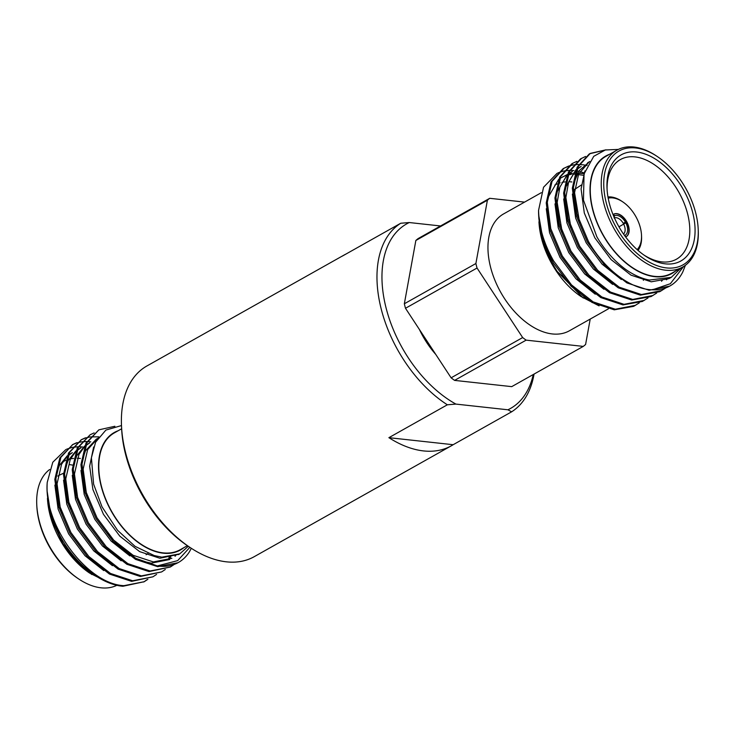 <?xml version="1.0" encoding="UTF-8"?>
<svg xmlns="http://www.w3.org/2000/svg" width="735" height="735" viewBox="0 0 735 735"><rect width="100%" height="100%" fill="white"/><g stroke="black" fill="none" stroke-linecap="round" stroke-linejoin="round"><path stroke-width="1.1" d="M344.072 255.054L146.926 365.956A109.414 66.839 60.6 0 0 121.505 425.933A109.414 66.839 60.6 0 0 189.768 547.272A109.414 66.839 60.6 0 0 226.38 561.825A109.414 66.839 60.6 0 0 254.218 556.68L451.363 445.787A109.414 66.839 -119.4 0 1 423.516 450.923A109.414 66.839 -119.4 0 1 388.888 437.674L447.349 404.792A109.414 66.839 -119.4 0 1 381.3 309.343A109.414 66.839 -119.4 0 1 400.731 223.247L342.28 256.129A109.414 66.839 -119.4 0 1 344.072 255.054A109.414 66.839 -119.4 0 1 345.909 254.08M435.781 354.445A67.06 40.967 -119.4 0 1 419.382 329.445M608.359 308.865L569.377 330.796A67.06 40.967 -119.4 0 1 552.316 333.947A67.06 40.967 -119.4 0 1 494.82 280.044A67.06 40.967 -119.4 0 1 503.622 213.903L541.3 192.699M571.867 181.958A67.06 40.967 60.6 0 0 568.743 181.756M567.043 181.775A67.06 40.967 60.6 0 0 565.968 181.83M565.022 181.912A67.06 40.967 60.6 0 0 561.944 182.409M560.199 182.85A67.06 40.967 60.6 0 0 558.049 183.575M557.047 183.989A67.06 40.967 60.6 0 0 554.796 185.11M187.397 545.682L180.204 549.725A67.06 40.967 -119.4 0 1 163.133 552.876A67.06 40.967 -119.4 0 1 105.647 498.973A67.06 40.967 -119.4 0 1 114.439 432.832L121.633 428.781M114.89 426.272L98.857 429.846L86.987 442.626L81.98 464.107L85.471 490.53L97.02 517.835L114.936 541.814L135.81 558.343L157.327 565.932A77.294 47.215 -119.4 0 0 158.732 566.115A77.294 47.215 -119.4 0 0 178.403 562.486L178.182 562.606M98.857 429.846L85.931 443.223L80.923 464.695L84.415 491.118L95.963 518.423L113.888 542.412L135.534 559.372L157.713 566.685L177.953 562.734M94.163 432.906L90.166 434.743L78.287 447.523L73.279 468.994L76.771 495.418L88.319 522.723L106.244 546.711L127.899 563.671L150.069 570.985L170.309 567.034L173.975 564.609M90.166 434.743L77.23 448.12L72.223 469.591L75.714 496.015L87.263 523.32L105.188 547.299L126.843 564.269L149.012 571.582L170.309 567.034M85.462 437.803L81.466 439.64L69.586 452.42L64.579 473.891L68.07 500.314L79.619 527.62L97.544 551.599L119.199 568.568L141.368 575.882L161.608 571.931L165.274 569.506M98.821 436.838L90.671 436.884M90.028 436.976L85.572 437.996M84.984 438.189L80.942 439.943M81.466 439.64L68.53 453.008L63.522 474.488L67.023 500.912L78.562 528.217L96.487 552.196L118.142 569.156L140.311 576.479L161.608 571.931M76.762 442.69L72.765 444.528L60.886 457.308L55.878 478.788L59.379 505.211L70.918 532.517L88.843 556.496L110.498 573.456L132.667 580.769L152.908 576.819L156.583 574.403M90.809 441.818L87.566 441.542M86.859 441.524L81.971 441.772M81.328 441.864L76.872 442.893M76.284 443.086L72.241 444.831M72.765 444.528L59.829 457.905L54.822 479.376L58.322 505.799L69.862 533.105L87.787 557.093L109.442 574.053L131.611 581.367L152.908 576.819M191.321 548.301L189.501 551.645A77.294 47.215 -119.4 0 1 178.403 562.486M47.132 491.21A77.294 47.215 60.6 0 0 59.526 535.062L50.559 512.874L47.132 491.21A77.294 47.215 60.6 0 1 47.242 482.344C43.328 524.395 86.905 584.206 123.976 585.666L144.207 581.716L147.882 579.29M59.526 535.062C74.354 563.221 100.75 584.472 122.92 586.264L144.207 581.716M143.683 582.01L147.303 579.511M118.105 430.765A67.418 41.178 60.6 0 0 104.205 495.849A67.418 41.178 60.6 0 0 163.216 553.198A67.418 41.178 60.6 0 0 183.869 547.658M121.486 425.565L105.895 430.067L95.596 442.204L91.406 457.758L93.602 484.126L102.018 506.847L117.536 530.275L135.01 546.307L154.249 555.568L161.847 557.148L179.772 553.841L188.298 546.289M189.85 547.336L177.668 560.63L157.327 565.932M108.872 582.791L89.514 573.006A67.418 41.178 -119.4 0 1 47.453 498.247M91.774 574.522L76.403 561.329L62.852 543.542L51.9 519.884L47.306 494.701M47.242 482.344L52.782 462.251L65.847 449.563M66.692 449.177L72.067 447.45M72.774 447.303L77.956 446.761M78.691 446.751L82.586 446.954M63.293 461.598A67.06 40.967 -119.4 0 1 65.626 460.45M66.628 460.036A67.06 40.967 -119.4 0 1 68.768 459.32M70.514 458.888A67.06 40.967 -119.4 0 1 73.592 458.401M77.313 458.254A67.06 40.967 -119.4 0 1 80.354 458.456M49.668 469.5A67.06 40.967 60.6 0 0 36.75 504.522A67.06 40.967 60.6 0 0 78.59 578.895A67.06 40.967 60.6 0 0 101.026 587.816A67.06 40.967 60.6 0 0 116.902 585.29M78.59 578.895L77.543 578.197A65.296 39.883 -119.4 0 1 36.805 505.781L36.75 504.522M639.285 302.857L633.68 306.348L614.276 309.821L592.107 302.48L571.159 286.227L553.565 263.259A77.294 47.215 60.6 0 1 552.573 261.476L553.565 263.259M635.61 305.282L615.333 309.224L593.154 301.883L571.508 284.904L553.602 260.907C543.964 243.772 538.948 226.922 538.562 210.348A77.294 47.215 60.6 0 0 538.636 214.721A77.294 47.215 60.6 0 0 552.573 261.476L542.963 239.537L538.636 214.721M647.985 297.96L642.381 301.451L622.977 304.924L600.798 297.583L579.152 280.605L561.237 256.607L549.716 229.302L546.234 202.878L551.02 181.903L563.12 168.682L568.173 166.248M644.31 300.385L624.033 304.327L601.855 296.995L580.209 280.007L562.293 256.01L550.772 228.704L547.29 202.29L552.077 181.315L564.177 168.085M656.686 293.063L651.081 296.563L631.677 300.027L609.499 292.695L587.853 275.708L569.937 251.71L558.407 224.405L554.934 197.991L559.721 177.016L571.821 163.786M653.011 295.488L632.734 299.439L610.555 292.098L588.91 275.111L570.994 251.122L559.464 223.807L555.991 197.393L560.777 176.418L572.877 163.198L576.865 161.36M665.386 288.175L659.782 291.666L640.369 295.139L618.199 287.798L596.544 270.811L578.638 246.822L567.108 219.508L563.635 193.094L568.421 172.119L580.521 158.898L585.565 156.463M661.711 290.601L641.425 294.542L619.256 287.201L597.601 270.223L579.695 246.225L568.164 218.92L564.691 192.496L569.478 171.521L581.578 158.301M563.644 168.398L567.696 166.643M568.752 166.046L573.153 164.934M573.787 164.824L578.62 164.475M579.327 164.484L584.297 164.925M585.446 165.118L587.09 165.458M669.631 286.135L649.069 290.242L626.9 282.901L605.245 265.923L587.338 241.925L575.808 214.62L572.335 188.197L577.122 167.231L589.222 154.001M589.746 153.716L603.894 150.39M683.559 266.539L670.357 283.719L652.478 289.801C630.547 289.452 603.977 268.881 588.395 241.328L576.865 214.023L573.392 187.609L578.169 166.634L590.269 153.413L605.962 149.821M599.099 305.879L581.017 296.517A67.418 41.178 -119.4 0 1 551.121 262.533A67.418 41.178 -119.4 0 1 538.957 221.75M643.722 278.629L643.364 280.329M583.222 297.997L557.203 271.472L551.562 262.211L542.595 240.823L538.819 218.332M538.562 210.348L543.551 187.25L557.047 173.331M557.929 172.909L563.405 171.09M564.122 170.943L569.34 170.373M570.075 170.364L573.906 170.557M576.378 170.878L578.656 171.319M579.897 171.613L584.086 172.872M609.618 154.276A67.418 41.178 60.6 0 0 602.268 233.758A67.418 41.178 60.6 0 0 675.373 271.169M618.346 149.416L605.346 149.968L593.751 156.316L584.059 173.901L583.461 200.141L596.82 236.716C599.631 241.677 603.031 246.629 607.018 251.554C612.126 257.755 617.345 262.946 622.674 267.108C630.29 273.383 641.113 278.694 649.483 280.035L671.275 277.343L681.088 267.953M685.378 265.298L682.787 271.959A77.294 47.215 -119.4 0 1 669.907 285.988A77.294 47.215 -119.4 0 1 652.478 289.801M626.404 221.667L623.243 223.311A9.353 5.715 60.6 0 0 614.414 217.863M616.904 150.17L605.943 156.334A67.06 40.967 60.6 0 0 602.452 233.666A67.06 40.967 60.6 0 0 671.707 273.227L682.668 267.062A67.06 40.967 -119.4 0 1 613.413 227.501A67.06 40.967 -119.4 0 1 616.904 150.17A67.06 40.967 -119.4 0 1 656.41 155.939L657.457 156.638A65.296 39.883 60.6 0 0 609.352 160.597A65.296 39.883 60.6 0 0 615.59 226.316A65.296 39.883 60.6 0 0 668.933 268.091A65.296 39.883 60.6 0 0 698.195 229.054A65.296 39.883 60.6 0 0 686.416 189.547A65.296 39.883 60.6 0 0 657.457 156.638M698.195 229.054L698.25 230.312A67.06 40.967 -119.4 0 1 682.668 267.062M643.869 254.99A57.155 34.913 60.6 0 0 675.208 259.85A57.155 34.913 60.6 0 0 679.434 193.287A57.155 34.913 60.6 0 0 619.201 160.294A57.155 34.913 60.6 0 0 607.082 189.593M637.135 249.615A29.997 18.329 60.6 0 0 641.508 235.172L641.563 236.431A31.77 19.404 -119.4 0 1 638.044 250.415M623.243 223.311L626.404 221.676A12.881 7.874 -119.4 0 1 626.569 221.979A12.881 7.874 -119.4 0 1 626.734 222.292L618.962 226.83M626.404 221.676A12.881 7.874 60.6 0 0 613.606 214.207L614.451 215.759L614.102 217.983M613.018 214.556A12.881 7.874 -119.4 0 1 613.514 214.243A12.881 7.874 -119.4 0 1 626.817 221.841A12.881 7.874 -119.4 0 1 626.146 236.698A12.881 7.874 -119.4 0 1 625.623 236.955M641.508 235.172A29.997 18.329 60.6 0 0 636.097 217.027A29.997 18.329 60.6 0 0 622.793 201.904A29.997 18.329 60.6 0 0 608.185 198.147M617.988 225.075A60.886 37.191 -119.4 0 1 607.009 188.243A60.886 37.191 -119.4 0 1 634.287 151.842A60.886 37.191 -119.4 0 1 684.028 190.797A60.886 37.191 -119.4 0 1 689.843 252.068A60.886 37.191 -119.4 0 1 644.99 255.762A60.886 37.191 -119.4 0 1 617.988 225.075M189.768 547.272L187.682 545.875A105.886 64.68 -119.4 0 1 121.615 428.441L121.505 425.933M400.731 223.247L409.285 222.54A105.886 64.68 60.6 0 0 386.151 308.231A105.886 64.68 60.6 0 0 455.902 404.094L447.349 404.792M534.051 374.087A109.414 66.839 -119.4 0 1 511.606 411.83L507.922 409.79A105.886 64.68 60.6 0 0 533.261 374.528M440.55 225.967L409.285 222.54M388.888 437.674L453.155 444.712A109.414 66.839 -119.4 0 1 451.363 445.787M511.606 411.83L453.155 444.712M455.902 404.094L507.922 409.79M670.559 277.729L668.979 278.62L651.247 281.808L630.988 275.147L611.217 259.703L594.845 237.864L584.297 213.003L581.082 188.959L584.913 170.897M621.36 279.511L602.075 264.141L586.153 242.752L575.634 218.029L572.372 194.077M573.649 183.557L578.914 170.933L589.011 162.049M612.659 284.408L593.384 269.028L577.453 247.649L566.933 222.925L563.681 198.974M564.949 188.454L576.056 169.564M577.214 168.728L581.146 166.413L576.938 169.408M603.959 289.296L584.683 273.925L568.752 252.546L558.232 227.813L554.98 203.871M556.248 193.351L567.365 174.452M568.522 173.616L572.446 171.31L568.238 174.296M595.258 294.193L575.983 278.822L560.052 257.434L549.541 232.71L546.28 208.758M547.557 198.239L558.664 179.349M559.822 178.513L567.154 174.618M562.679 176.841L566.17 175.426M567.999 174.921L571.288 174.342M572.657 174.223L574.458 174.158M575.34 174.167L583.259 175.261M586.567 299.09L557.203 271.472M667.15 279.217L666.397 279.805M579.63 222.586L574.559 192.634L578.638 174.03L589.047 161.994M662.235 280.467L661.509 281.275M570.93 227.473L565.858 197.522L568.596 182.161L575.634 170.639M562.238 232.37L557.158 202.419L559.895 187.048L566.933 175.527M568.348 174.204L572.133 173.304M573.465 173.12L574.807 173.001M575.689 172.955L583.792 173.671M625.31 236.532L624.438 235.347M624.061 234.814L625.944 236.808M613.229 214.418L613.927 216.742M607.964 196.952A31.77 19.404 -119.4 0 1 621.746 201.197L622.793 201.904M626.018 236.762A12.881 7.874 60.6 0 0 626.734 222.292M625.779 222.788A11.117 6.79 -119.4 0 1 625.099 235.264M623.519 234.042A9.353 5.715 60.6 0 0 623.629 224.01M614.451 215.759A11.117 6.79 -119.4 0 1 625.439 222.172M68.401 454.956L72.342 452.641L68.125 455.645M66.811 456.876L61.565 464.263L57.045 483.805L60.279 507.857L62.153 513.802M77.102 450.068L81.034 447.753L76.817 450.748M75.512 451.988L70.266 459.366L65.746 478.908L68.98 502.961L70.854 508.905M85.802 445.171L89.734 442.856L85.517 445.86M84.213 447.091L78.957 454.478L74.446 474.02L77.68 498.064L79.545 504.017M170.097 557.718L170.796 556.955M97.773 438.345L87.658 449.581L83.147 469.123L86.381 493.176L88.246 499.12M107.659 533.509L113.328 539.857L133.108 555.283L153.358 561.926L171.852 558.297M174.994 556.239L175.702 555.688M62.852 543.542L76.357 560.649L95.072 575.477M67.243 455.792L59.388 465.485L56.145 474.654M54.877 485.1L58.111 509.079L68.677 533.932L85.058 555.761L103.773 570.59M75.944 450.904L68.089 460.597L64.836 469.757M63.568 480.203L66.802 504.182L77.377 529.035L93.758 550.864L112.473 565.693M84.644 446.007L76.789 455.7L73.537 464.869M72.269 475.315L75.503 499.295L86.069 524.147L102.45 545.967L121.165 560.805M168.802 557.966L169.491 557.139M98.435 437.959L96.257 439.19L85.481 450.803L82.237 459.972M80.969 470.418L84.203 494.398L94.769 519.25L111.15 541.079L129.865 555.908M140.486 560.787L151.18 563.148L169.675 559.519M93.648 447.018L89.652 466.229L92.904 489.501L103.47 514.362L119.851 536.183L139.632 551.617L159.881 558.251L179.083 554.208M57.789 476.078A57.155 34.913 -119.4 0 1 59.792 474.985L63.578 473.175M72.517 465.099A67.06 40.967 60.6 0 0 69.393 464.621M477.043 268.027L522.659 337.567L451.115 377.818L405.49 308.277L477.043 268.027A87.768 53.618 60.6 0 1 475.885 263.525L404.342 303.775L415.854 240.483L487.397 200.232L475.885 263.525M526.141 340.14L583.268 346.396L511.725 386.638L454.597 380.39L526.141 340.14A87.768 53.618 60.6 0 1 522.659 337.567M583.268 346.396A87.768 53.618 60.6 0 0 585.602 344.458L590.214 319.073M524.57 202.116L489.721 198.303L418.178 238.553A87.768 53.618 60.6 0 0 415.854 240.483M489.721 198.303A87.768 53.618 60.6 0 0 487.397 200.232M404.342 303.775A87.768 53.618 60.6 0 0 405.49 308.277M451.115 377.818A87.768 53.618 60.6 0 0 454.597 380.39M148.038 553.483L146.118 554.732M571.812 163.795L572.868 163.198M589.213 154.001L590.269 153.413M573.346 190.246L581.33 185.027M669.787 278.179L671.275 277.343M587.669 162.747L589.847 161.525M669.355 286.301L669.907 285.988M178.375 554.622L179.772 553.841"/></g></svg>
